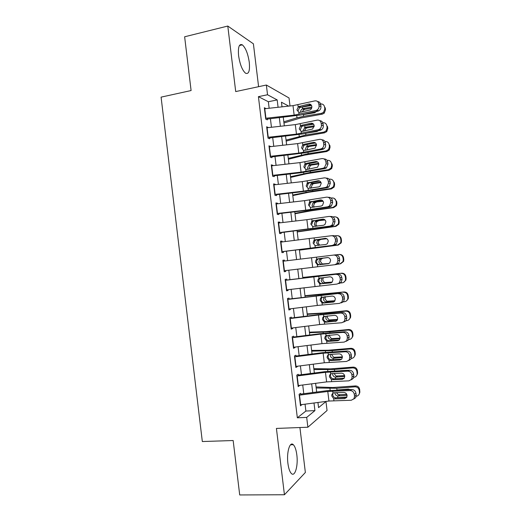 <?xml version="1.0" encoding="UTF-8"?>
<svg xmlns="http://www.w3.org/2000/svg" width="521" height="521" viewBox="0 0 521 521"><rect width="100%" height="100%" fill="white"/><g stroke="black" fill="none" stroke-linecap="round" stroke-linejoin="round"><path stroke-width="0.78" d="M296.827 454.905C296.162 449.818 294.997 446.425 293.323 444.719C289.865 441.013 286.433 452.313 287.911 463.371C288.582 468.457 289.741 471.844 291.389 473.53C295.016 477.308 298.292 465.585 296.827 454.905M249.279 62.318C247.963 53.689 245.651 47.86 242.33 44.839C239.132 43.484 237.889 47.111 238.598 55.727C239.947 64.422 242.252 70.244 245.508 73.187C248.758 74.529 250.015 70.908 249.279 62.318M324.492 401.613L325.964 401.541L327.058 410.509L307.878 427.227L306.687 417.399L314.925 410.62L314 402.993M258.598 86.688L253.401 43.823L227.788 26.05L184.636 36.783L191.096 90.55L161.087 97.134L202.324 441.534L233.161 440.525L239.706 494.95L284.433 494.755L305.365 472.482L299.914 427.526M269.149 108.257L268.354 101.738L258.416 96.659L267.534 94.757L266.355 85.027L289.031 97.974L290.008 105.971M300.741 394.996L300.539 393.322L299.106 394.312L300.5 405.833L301.9 404.583M298.416 375.823L298.227 374.254L296.775 375.133L298.175 386.641L299.575 385.41M296.091 356.664L295.915 355.205L294.45 355.96L295.85 367.461L297.302 366.634L297.25 366.243M293.766 337.517L293.603 336.162L292.131 336.8L293.525 348.295L294.99 347.585L294.932 347.09M291.447 318.383L291.298 317.133L289.806 317.647L291.2 329.135L292.678 328.549L292.607 327.95M289.129 299.256L288.986 298.11L287.488 298.507L288.875 309.988L290.373 309.52L290.288 308.816M286.81 280.142L286.68 279.1L285.169 279.38L286.557 290.855L288.067 290.51L287.97 289.696M284.492 261.034L284.381 260.103L282.851 260.266L284.238 271.734L285.762 271.5L285.651 270.588M282.174 241.946L282.076 241.119L280.532 241.158L281.92 252.62L283.457 252.509L283.333 251.487M279.862 222.864L279.77 222.141L278.214 222.063L279.608 233.519L281.158 233.525L281.021 232.399M277.55 203.789L277.472 203.177L275.902 202.975L277.289 214.424L278.852 214.554L278.702 213.323M275.238 184.734L275.173 184.219L273.59 183.906L274.977 195.349L276.553 195.59L276.39 194.261M272.926 165.685L272.874 165.274L271.278 164.844L272.665 176.28L274.254 176.645L274.079 175.206M270.614 146.642L268.966 145.789L270.353 157.218L271.955 157.7L271.773 156.163M268.308 127.619L266.654 126.753L268.041 138.176L269.663 138.775L269.461 137.127M258.416 96.659L297.335 417.803L305.886 411.036L305.052 404.172M303.782 393.713L302.727 384.999M301.47 374.677L300.402 365.84M299.165 355.648L298.077 346.686M296.859 336.631L295.752 327.553M294.554 317.628L293.434 308.425M292.248 298.631L291.115 289.311M289.943 279.653L288.797 270.204M287.638 260.656L286.491 251.194M285.319 241.568L284.192 232.242M283.007 222.493L281.894 213.291M280.695 203.424L279.595 194.359M278.383 184.369L277.296 175.434M276.071 165.326L275.003 156.521M273.759 146.29L272.711 137.622M271.454 127.267L270.419 118.729M266.003 108.602L264.349 107.723L265.736 119.14L267.364 119.856L267.156 118.104M307.878 427.227L276.417 428.425L284.433 494.755M297.335 417.803L306.687 417.399M227.788 26.05L235.707 91.579L266.355 85.027M317.94 402.479L318.565 407.624L325.964 401.541M288.712 106.115L281.451 102.214L282.011 106.844M283.281 117.31L284.316 125.841M285.573 136.183L286.628 144.845M287.872 155.069L288.94 163.861M290.171 173.962L291.252 182.884M292.463 192.868L293.564 201.927M294.762 211.786L295.882 220.969M297.068 230.712L298.194 240.031M299.367 249.65L300.513 259.1M301.672 268.641L302.818 278.077M303.997 287.729L305.124 297.042M306.315 306.823L307.436 316.019M308.64 325.931L309.741 335.003M310.959 345.052L312.046 354M313.284 364.179L314.358 373.01M315.615 383.326L316.67 392.033M278.077 107.28L277.185 99.928L267.534 94.757M312.73 392.547L311.675 383.834M310.418 373.518L309.344 364.687M308.113 354.508L307.025 345.553M305.801 335.504L304.7 326.426M303.496 316.507L302.375 307.312M301.19 297.53L300.057 288.211M298.885 278.559L297.738 269.116M296.579 259.575L295.427 250.119M294.261 240.5L293.128 231.181M291.942 221.438L290.829 212.242M289.63 202.382L288.53 193.324M287.318 183.34L286.231 174.411M285.007 164.31L283.938 155.512M282.695 145.287L281.64 136.619M280.383 126.277L279.347 117.746M268.354 101.738L277.185 99.928M305.886 411.036L314.925 410.62M265 108.713L265.99 108.511M266.772 127.71L268.282 127.424M269.064 146.622L270.581 146.342M271.363 165.535L272.874 165.274M273.655 184.467L275.173 184.219M275.954 203.405L277.472 203.177M278.253 222.356L279.77 222.141M280.552 241.321L282.076 241.119M282.851 260.292L284.381 260.103M284.232 271.682L285.762 271.5M286.537 290.672L288.067 290.51M288.842 309.669L290.373 309.52M291.148 328.686L292.678 328.549M293.453 347.709L294.99 347.585M295.759 366.738L297.302 366.634M298.071 385.781L299.614 385.69M300.383 404.837L301.926 404.765M264.479 108.772L292.997 105.646L314.801 100.892C316.976 100.625 318.318 101.634 318.819 103.926L319.06 105.854L320.949 106.544L320.715 104.623L318.819 103.926M267.273 119.075L301.034 114.952L317.875 111.168L315.973 110.511L316.944 110.133C318.474 109.149 319.178 107.723 319.06 105.854M265.632 118.28L294.15 115.128L315.973 110.511M308.66 104.089C310.386 103.881 311.447 104.688 311.851 106.512C311.942 108.016 311.376 109.156 310.145 109.931L300.135 112.321L298.807 112.276L296.911 109.892L298.396 106.675L308.66 104.089L310.594 104.786L299.621 107.521L298.129 110.713M320.949 106.544C321.066 108.401 320.369 109.82 318.845 110.797L317.875 111.168M317.563 101.53C319.314 101.712 320.363 102.741 320.715 104.623M283.971 122.976L300.024 118.13L322.232 114.164L321.535 113.317L323.541 112.334L324.817 108.935L325.495 109.807L324.225 113.187L322.232 114.164M283.828 121.81L296.996 117.811L303.613 116.313L321.535 113.317M298.396 106.675L299.621 107.521L311.519 105.437M300.682 112.087C300.578 110.634 301.151 109.547 302.408 108.824L303.242 108.557L304.857 109.293L311.649 108.147M325.495 109.807L325.267 107.938L324.59 107.052L324.817 108.935M324.59 107.052C324.114 104.884 322.773 103.835 320.558 103.9M311.871 107.098L303.242 108.557M316.677 111.435L314.625 112.751L303.404 114.574L303.613 116.313M304.857 109.293L303.535 109.853L302.317 111.826M266.785 127.788L295.309 124.623L317.146 120.123C319.327 119.889 320.675 120.911 321.177 123.203L321.411 125.131L323.287 125.711L323.053 123.79L321.177 123.203M269.565 137.974L303.339 133.851L320.213 130.289L318.318 129.742L319.484 129.267C320.897 128.277 321.542 126.903 321.411 125.131M267.937 137.303L296.462 134.112L318.318 129.742M310.991 123.236C312.724 123.054 313.792 123.874 314.189 125.698L312.633 129.006L302.454 131.344L301.118 131.285L299.223 128.882L300.461 125.874L301.711 125.255L310.991 123.236L312.919 123.822L302.401 126.154L301.724 126.551L300.428 129.586M323.287 125.711C323.417 127.469 322.773 128.837 321.372 129.82L320.213 130.289M319.731 120.651C321.568 120.787 322.681 121.829 323.053 123.79M269.09 146.818L297.621 143.607L319.497 139.368C321.685 139.159 323.027 140.201 323.534 142.494L323.769 144.428L325.632 144.884L325.397 142.969L323.534 142.494M271.858 156.88L305.638 152.764L322.545 149.423L320.669 148.993L322.017 148.42C323.313 147.43 323.899 146.095 323.769 144.428M270.243 156.333L298.774 153.109L320.669 148.993M313.329 142.396C315.062 142.233 316.13 143.067 316.534 144.897L315.114 148.094L304.772 150.387L303.437 150.302L301.542 147.886L302.662 144.988L304.03 144.291L313.329 142.396L315.238 142.865L304.7 145.059L303.854 145.587L302.727 148.465M325.632 144.884C325.762 146.551 325.176 147.873 323.886 148.856L322.545 149.423M321.887 139.791C323.821 139.862 324.987 140.924 325.397 142.969M271.402 165.854L299.933 162.611L321.841 158.618C324.036 158.436 325.384 159.498 325.885 161.797L326.126 163.731L327.976 164.076L327.742 162.155L325.885 161.797M274.15 175.798L300.617 172.764L324.883 168.57L323.02 168.25L324.531 167.573L326.126 163.731M272.555 175.382L301.086 172.112L323.02 168.25M315.667 161.569C317.406 161.425 318.474 162.272 318.872 164.102L317.582 167.189L307.09 169.436L305.755 169.338L303.854 166.902L304.831 164.154L306.348 163.334L315.667 161.569L317.543 161.92L307.006 163.978L306.003 164.636L305.026 167.358M327.976 164.076L326.387 167.899L324.883 168.57M324.023 158.951C326.061 158.944 327.299 160.012 327.742 162.155M273.707 184.909L302.245 181.621L324.192 177.882C326.393 177.733 327.742 178.807 328.25 181.113L328.484 183.047L330.321 183.275L330.086 181.354L328.25 181.113M276.449 194.724L302.916 191.656L327.221 187.723L325.371 187.521L327.038 186.746L328.484 183.047M274.867 194.437L303.404 191.129L325.371 187.521M319.712 181.021L309.311 182.904L308.178 183.685L307.325 186.264M330.321 183.275L328.881 186.954L327.221 187.723M326.153 178.13C328.289 178.039 329.604 179.113 330.086 181.354M307.41 182.956L318.005 180.748C319.744 180.631 320.819 181.49 321.216 183.32L320.044 186.297L318.754 186.889L308.074 188.381L306.172 185.925L307.41 182.956L307.162 180.904M286.172 141.113L302.278 136.639L324.511 132.835L323.834 132.106L326.1 130.875L327.116 127.743L327.774 128.498L326.765 131.611L324.511 132.835M286.049 140.097L305.892 134.998L323.834 132.106M303.274 125.913L313.59 124.2M302.955 130.751L304.967 127.384L307.116 127.866L314.156 126.72M327.774 128.498L327.546 126.629L326.888 125.861L327.116 127.743M326.888 125.861C326.393 123.646 325.019 122.598 322.76 122.702M314.202 125.821L305.514 127.241M318.611 130.628L316.911 131.5L306.53 133.181M307.116 127.866L305.794 128.42L304.524 130.83M288.38 159.263L304.538 155.154L326.797 151.52L326.126 150.908L328.608 149.442L329.415 146.564L330.06 147.202L329.259 150.061L326.797 151.52M288.276 158.397L308.171 153.695L326.126 150.908M311.265 143.672L315.563 142.995M324.922 141.517L324.98 141.51C327.279 141.373 328.679 142.435 329.187 144.682L329.415 146.564M305.228 149.423L306.628 146.381L307.24 146.075L309.383 146.447L316.553 145.32M316.475 144.571L307.794 145.939M320.291 149.872L314.977 150.921M329.187 144.682L329.832 145.333L330.06 147.202M309.383 146.447L308.054 146.994L306.81 149.905M290.588 177.42L306.791 173.682L329.077 170.211L328.425 169.722L331.069 168.042L331.714 165.391L332.346 165.912L331.708 168.543L329.077 170.211M290.503 176.704L310.451 172.399L328.425 169.722M327.045 160.351L327.279 160.312C329.578 160.194 330.978 161.263 331.486 163.509L331.714 165.391M307.898 169.286L307.507 168.107L308.758 165.177L309.52 164.779L311.649 165.04L318.852 163.952M318.683 163.34L310.073 164.643M331.486 163.509L332.118 164.043L332.346 165.912M311.649 165.04L310.321 165.574L309.07 168.478M292.795 195.583L309.051 192.223L331.363 188.915L330.724 188.543L333.499 186.681L334.02 184.239L334.632 184.636L334.117 187.065L331.363 188.915M292.73 195.023L312.73 191.116L330.724 188.543M318.272 180.78L318.702 180.715M329.109 179.198L329.578 179.133C331.877 179.029 333.284 180.097 333.792 182.35L334.02 184.239M310.412 188.322L309.78 186.805L310.907 183.985L311.799 183.496L313.916 183.639L321.047 182.604M320.825 182.129L312.353 183.359M332.502 179.96L334.404 182.76L334.632 184.636M313.916 183.639L312.463 184.265L311.337 187.059L311.656 188.107M276.019 203.971L304.557 200.644L326.55 197.159C328.751 197.036 330.099 198.13 330.607 200.435L330.842 202.369L332.665 202.487L332.431 200.565L330.607 200.435M278.748 213.662L305.215 210.556L329.559 206.889L327.722 206.804L329.532 205.932L330.842 202.369M277.179 213.506L305.716 210.158L327.722 206.804M321.841 200.129L311.617 201.842L310.366 202.734L309.63 205.176M332.665 202.487L331.363 206.029L329.559 206.889M328.145 197.29L328.393 197.309C330.581 197.185 331.929 198.273 332.431 200.565M309.735 202.011L320.343 199.94C322.089 199.843 323.163 200.715 323.567 202.552L322.499 205.417L321.092 206.082L310.392 207.43L308.491 204.961L309.735 202.011L309.481 199.96M295.003 213.76L311.311 210.777L333.648 207.625L333.023 207.378L335.902 205.352L336.325 203.092L336.924 203.366L336.507 205.613L333.648 207.625M294.958 213.356L308.328 210.894L333.023 207.378M331.109 198.065L331.877 197.96C334.176 197.869 335.583 198.95 336.091 201.204L336.325 203.092M312.997 207.365L312.059 205.508L313.062 202.806L314.638 202.089L323.131 201.288M322.89 200.937L314.638 202.089M334.365 198.481L336.696 201.497L336.924 203.366M316.188 202.259L314.606 202.969L313.603 205.652L314.228 207.169M278.331 223.04L306.876 219.673L328.901 216.449C331.109 216.352 332.463 217.459 332.965 219.777L333.206 221.712L335.01 221.712L334.775 219.784L332.965 219.777M281.047 232.613L331.903 226.068L330.08 226.094L332.02 225.137L333.206 221.712M279.49 232.581L330.08 226.094M323.925 219.25L313.929 220.793L312.574 221.79L311.936 224.108M335.01 221.712L333.831 225.111L331.903 226.068M330.014 216.469L330.731 216.475C332.926 216.384 334.274 217.485 334.775 219.784M312.053 221.073L322.688 219.139C324.433 219.067 325.508 219.953 325.912 221.796L324.941 224.551L323.437 225.287L312.717 226.498L310.809 224.01L312.053 221.073L311.805 219.015M297.217 231.949L335.934 226.348L335.329 226.218L338.285 224.056L338.624 221.953L339.217 222.109L338.878 224.199L335.934 226.348M297.185 231.695L335.329 226.218M333.017 216.951L334.176 216.795C336.481 216.716 337.888 217.811 338.396 220.064L338.624 221.953M315.7 226.407L314.339 224.225L315.238 221.627L316.918 220.826L325.078 219.992M324.837 219.764L316.918 220.826M336.097 217.042C337.725 217.498 338.689 218.56 338.982 220.233L339.217 222.109M318.455 220.878L316.768 221.679L315.869 224.258L316.944 226.231M280.65 242.128L331.258 235.746C333.466 235.681 334.821 236.808 335.329 239.119L335.563 241.06L337.361 240.943L337.126 239.022L335.329 239.119M283.346 251.571L334.241 245.254L332.437 245.398L334.495 244.349L335.563 241.06M281.809 251.669L332.437 245.398M325.925 238.384L316.234 239.751L314.795 240.845L314.241 243.04M337.361 240.943L336.292 244.219L334.241 245.254M331.864 235.72L333.075 235.661C335.27 235.596 336.625 236.716 337.126 239.022M314.378 240.142L325.032 238.357C326.784 238.305 327.859 239.204 328.263 241.047L327.377 243.704L325.781 244.505L315.036 245.573L313.128 243.066L313.681 240.858L314.378 240.142L314.124 238.09M299.425 250.145L338.22 245.085L337.628 245.072L340.656 242.786L340.936 240.826L341.502 240.865L341.229 242.812L338.22 245.085M299.412 250.047L337.628 245.072M334.769 235.863L336.475 235.648C338.787 235.583 340.193 236.677 340.701 238.937L340.936 240.826M318.618 245.443L316.625 242.949L317.426 240.461L319.204 239.569L326.817 238.735M326.615 238.625L319.204 239.569M337.699 235.687C339.692 235.915 340.884 237.016 341.275 238.989L341.502 240.865M320.728 239.51L318.943 240.396L318.136 242.871L319.62 245.13M282.962 261.223L335.413 254.854C337.621 254.821 338.969 255.954 339.477 258.26L337.693 258.481C337.185 256.163 335.824 255.016 333.616 255.056M284.121 270.77L334.795 264.714L336.957 263.587L337.927 260.415L337.693 258.481M318.546 258.722L317.035 259.907L316.547 261.991C316.872 263.561 317.777 264.46 319.275 264.688L328.126 263.737L329.813 262.871L330.614 260.311C330.21 258.468 329.129 257.556 327.377 257.582L318.546 258.722M337.927 260.415L339.712 260.187L339.477 258.26M339.712 260.187L338.741 263.333L336.586 264.46L334.964 264.688M328.536 263.652L319.809 264.681M327.618 257.563L319.067 258.605M318.709 264.844L317.361 264.661L315.446 262.135L315.934 260.038L317.966 258.729M337.458 264.238L339.933 263.939L343.013 261.542L343.241 259.712L343.801 259.627L343.573 261.451L340.513 263.828M336.058 254.841L338.78 254.508C341.092 254.456 342.499 255.564 343.007 257.823L343.241 259.712M328.849 263.541L321.652 264.349C320.109 264.134 319.191 263.242 318.904 261.685L319.627 259.302L320.936 258.449L327.865 257.563M327.807 257.563L321.49 258.331M339.054 254.482L339.366 254.456C341.665 254.404 343.065 255.505 343.567 257.752L343.801 259.627M323 258.155L321.125 259.126L320.402 261.496L322.31 263.958L328.946 263.502M285.28 280.324L337.758 274.059C339.966 274.053 341.32 275.205 341.828 277.517L340.057 277.849C339.549 275.524 338.188 274.365 335.973 274.372M286.797 280.038L337.758 274.059M286.439 289.884L337.152 284.036L339.412 282.831L340.298 279.79L340.057 277.849M320.786 277.726L319.282 278.969L318.859 280.949C319.178 282.519 320.089 283.424 321.587 283.671L330.959 282.877M340.298 279.79L342.063 279.445L341.828 277.517M342.063 279.445L341.183 282.467L338.93 283.665M331.395 282.701L322.121 283.671M321.04 283.958L319.686 283.756L317.771 281.21L318.194 279.217L319.028 278.318L329.721 276.814C331.48 276.814 332.561 277.739 332.965 279.588L332.235 282.05L330.47 282.975M340.623 283.001L342.238 282.818C343.756 282.584 344.798 281.75 345.364 280.324L345.547 278.611L346.094 278.403L345.911 280.109L343.521 282.434M302.76 277.589L341.659 273.206C343.958 273.167 345.358 274.274 345.866 276.527L346.094 278.403M302.747 277.459L341.659 273.206M332.04 282.252L323.938 283.118C322.395 282.89 321.477 281.998 321.19 280.435L321.835 278.149L323.32 277.856L322.675 280.135L324.583 282.61L332.209 282.076M345.866 276.527L345.319 276.716L345.547 278.611M345.319 276.716C344.811 274.456 343.398 273.343 341.086 273.375M287.599 299.445L340.109 293.277C342.317 293.297 343.678 294.469 344.179 296.781L342.427 297.237C341.919 294.906 340.552 293.727 338.331 293.707M289.096 299.021L340.109 293.277M288.758 309.005L317.315 305.456L339.51 303.378L341.861 302.102L342.662 299.171L342.427 297.237M322.564 296.97L321.535 298.032L321.17 299.92C321.49 301.49 322.401 302.408 323.899 302.668L324.44 302.675L323.372 303.085L333.681 301.998M342.662 299.171L344.414 298.709L344.179 296.781M344.414 298.709L343.619 301.62L341.281 302.89M334.033 301.802L324.44 302.675M323.372 303.085L322.017 302.864L320.096 300.304L320.467 298.409L321.353 297.426L332.066 296.065C333.831 296.084 334.912 297.022 335.316 298.878L334.658 301.242L332.821 302.226M343.45 301.822L344.544 301.705C346.107 301.464 347.162 300.61 347.709 299.132L347.859 297.517L348.386 297.191L348.236 298.793L346.439 300.943M304.993 295.961L325.299 294.248L343.945 291.968C346.25 291.942 347.65 293.056 348.158 295.309L348.386 297.191M304.961 295.681L343.945 291.968M334.814 301.027L326.231 301.9C324.681 301.659 323.762 300.76 323.476 299.197L324.049 296.996L325.006 296.736M348.158 295.309L347.631 295.622L347.859 297.517M347.631 295.622C347.116 293.356 345.703 292.235 343.391 292.261M325.456 296.69L324.948 298.78L326.856 301.268L334.996 300.728M289.917 318.572L318.481 315.003L340.688 313.049L342.453 312.502C344.668 312.554 346.029 313.74 346.537 316.058L344.791 316.625C344.283 314.293 342.916 313.101 340.688 313.049M291.402 318.018L317.888 314.71L342.453 312.502M291.076 328.139L319.64 324.55L341.874 322.727L344.303 321.385L345.032 318.565L344.791 316.625M324.609 316.149L323.801 317.1L323.482 318.898C323.801 320.467 324.713 321.398 326.218 321.678L326.752 321.691L325.697 322.219L336.371 321.086M345.032 318.565L346.771 317.986L346.537 316.058M346.771 317.986L346.048 320.793L343.626 322.121M336.605 320.923L326.752 321.691M325.697 322.219L324.342 321.985L322.421 319.406L322.746 317.595L323.678 316.54L334.417 315.322C336.182 315.368 337.263 316.319 337.667 318.175L337.067 320.454L335.166 321.49M346.133 320.675L346.849 320.604C348.451 320.363 349.519 319.484 350.047 317.96L350.171 316.436L350.685 315.986L350.561 317.504L349.213 319.425M307.227 314.352L327.585 313.036L345.697 311.148L346.237 310.737C348.542 310.731 349.949 311.851 350.457 314.104L350.685 315.986M307.175 313.916L323.756 312.984L346.237 310.737M337.432 319.835L328.517 320.689C326.967 320.441 326.048 319.529 325.762 317.966L326.022 316.286M350.457 314.104L349.936 314.541L350.171 316.436M349.936 314.541C349.428 312.268 348.015 311.141 345.697 311.148M327.429 315.895L327.221 317.432L329.135 319.94L337.582 319.419M292.242 337.712L320.799 334.098L343.052 332.405L344.804 331.747C347.019 331.825 348.386 333.023 348.888 335.348L347.162 336.032C346.654 333.694 345.28 332.483 343.052 332.405M293.707 337.028L320.2 333.681L344.804 331.747M293.401 347.286L321.965 343.652L344.231 342.082L346.745 340.682L347.396 337.973L347.162 336.032M326.68 335.355L325.794 337.888C326.113 339.464 327.025 340.395 328.53 340.695L329.07 340.714L328.035 341.366L337.517 340.76L339.028 340.154M347.396 337.973L349.129 337.276L348.888 335.348M349.129 337.276L348.471 339.972L346.113 341.353M339.138 340.063L329.07 340.714M328.035 341.366L326.674 341.112L324.746 338.513L325.032 336.794L326.009 335.667L336.768 334.593C338.533 334.658 339.62 335.622 340.024 337.484L339.477 339.679L337.517 340.76M337.986 340.571L338.435 340.532M348.731 339.549L349.161 339.51C350.802 339.275 351.87 338.37 352.385 336.8L352.483 335.361L352.984 334.795L352.88 336.227L351.851 337.94M309.467 332.743L329.878 331.831L348.008 330.053L348.536 329.519C350.841 329.526 352.248 330.653 352.756 332.912L352.984 334.795M309.396 332.157L326.022 331.603L348.536 329.519M339.952 338.67L330.809 339.49C329.259 339.23 328.334 338.311 328.048 336.742L328.21 335.316M352.756 332.912L352.255 333.466L352.483 335.361M352.255 333.466C351.74 331.193 350.327 330.06 348.008 330.053M329.539 335.088L329.493 336.104L331.408 338.624L340.037 338.129M294.56 356.859L323.131 353.212L345.416 351.766L347.149 350.991C349.376 351.102 350.737 352.32 351.245 354.651L349.532 355.446C349.024 353.101 347.65 351.877 345.416 351.766M296.013 356.051L322.512 352.665L347.149 350.991M295.726 366.439L324.29 362.766L346.602 361.457L349.174 360.004L349.767 357.386L349.532 355.446M330.366 360.525L329.005 360.258L327.077 357.64L327.325 355.993L328.354 355.257L328.106 356.892C328.425 358.461 329.344 359.405 330.848 359.724L331.389 359.75L330.366 360.525L339.868 360.044L341.633 359.223L331.389 359.75M349.767 357.386L351.486 356.579L351.245 354.651M351.486 356.579L350.887 359.177L348.673 360.584M327.325 355.993L328.341 354.808L329.617 354.397L339.119 353.87C340.89 353.961 341.978 354.938 342.382 356.807L341.887 358.917L339.868 360.044M296.885 376.019L325.456 372.326L347.781 371.147L349.5 370.255C351.727 370.392 353.095 371.623 353.603 373.961L351.903 374.873C351.395 372.528 350.021 371.284 347.781 371.147M298.325 375.081L324.824 371.662L349.5 370.255M298.051 385.605L326.621 381.893L348.966 380.838L351.597 379.334L352.144 376.82L351.903 374.873M332.698 379.698L331.336 379.412L329.409 376.774L329.63 375.198L330.64 374.338L330.418 375.901C330.744 377.478 331.656 378.428 333.166 378.76L333.714 378.793L332.698 379.698L342.225 379.34L343.971 378.402L333.714 378.793M352.144 376.82L353.844 375.888L353.603 373.961M353.844 375.888L353.303 378.396L351.219 379.829M329.63 375.198L330.672 373.954L331.955 373.564L341.47 373.166C343.241 373.277 344.335 374.267 344.739 376.136L344.29 378.174L342.225 379.34M299.21 395.192L327.781 391.46L350.145 390.535L351.857 389.526C354.085 389.695 355.459 390.945 355.967 393.283L354.28 394.312C353.766 391.961 352.391 390.704 350.145 390.535M300.637 394.123L327.136 390.665L351.857 389.526M300.376 404.784L328.946 401.033L351.33 400.232L354.019 398.689L354.514 396.26L354.28 394.312M335.036 398.878L333.668 398.572L331.74 395.914L331.936 394.41L332.932 393.427L332.737 394.925C333.056 396.501 333.974 397.464 335.491 397.816L336.032 397.855L335.036 398.878L344.576 398.643L346.309 397.595L336.032 397.855M354.514 396.26L356.201 395.211L355.967 393.283M356.201 395.211L355.706 397.627L353.746 399.073M331.936 394.41L333.004 393.121L334.287 392.743L343.821 392.469C345.599 392.606 346.693 393.609 347.097 395.478L346.686 397.451L344.576 398.643M351.265 358.448L351.473 358.428C353.147 358.194 354.228 357.276 354.716 355.667L354.794 354.3L355.283 353.616L355.198 354.97L354.397 356.501M311.701 351.154L332.17 350.64L350.314 348.966L350.828 348.315C353.134 348.328 354.547 349.467 355.055 351.734L355.283 353.616M311.61 350.412L328.295 350.236L350.828 348.315M342.388 357.523L333.101 358.305C331.545 358.031 330.627 357.106 330.334 355.53L330.418 354.352M355.055 351.734L354.567 352.404L354.794 354.3M354.567 352.404C354.052 350.132 352.639 348.985 350.314 348.966M331.766 354.781L333.687 357.315L342.388 356.865M338.91 378.598L344.309 378.148M353.752 377.36L353.785 377.36C355.485 377.126 356.572 376.188 357.048 374.553L357.113 373.251L357.582 372.443L357.517 373.733L356.865 375.12M313.942 369.565L334.462 369.461L352.626 367.891L353.127 367.116C355.433 367.149 356.846 368.295 357.354 370.561L357.582 372.443M313.831 368.673L330.561 368.875L353.127 367.116M344.759 376.39L335.394 377.126C333.837 376.839 332.919 375.908 332.626 374.332M357.354 370.561L356.878 371.356L357.113 373.251M356.878 371.356C356.371 369.076 354.951 367.924 352.626 367.891M347.331 370.346L340.63 370.639M334.046 373.472L335.967 376.019L344.635 375.621M335.7 397.842L346.908 397.009M316.182 387.995L336.755 388.288L354.938 386.829L355.426 385.931C357.738 385.976 359.145 387.129 359.653 389.395L359.829 392.508L359.288 393.785M316.052 386.947L332.834 387.52L355.426 385.931M347.071 395.283L337.686 395.96C336.13 395.66 335.205 394.723 334.918 393.147M359.653 389.395L359.197 390.314L359.431 392.209L359.887 391.278M359.197 390.314C358.689 388.034 357.269 386.869 354.938 386.829M337.25 389.975L348.341 389.076L350.288 389.571M356.188 396.292C357.875 396.032 358.936 395.081 359.373 393.453L359.431 392.209M336.429 392.678L338.246 394.729L346.784 394.397M298.149 106.864L297.895 104.819M299.054 114.32L298.807 112.276M294.15 115.128L292.997 105.646M265.931 118.241L264.779 108.733M299.393 106.232L300.61 107.085M302.48 106.974L302.688 108.707M296.749 115.76L296.996 117.811M300.461 125.874L300.213 123.822M301.366 133.33L301.118 131.285M296.462 134.112L295.309 124.623M268.237 137.264L267.084 127.756M301.711 125.255L302.916 125.991M302.779 144.89L302.525 142.839M303.684 152.353L303.437 150.302M298.774 153.109L297.621 143.607M270.542 156.3L269.39 146.779M304.03 144.291L305.221 144.903M305.091 163.92L304.844 161.868M306.003 171.389L305.755 169.338M301.086 172.112L299.933 162.611M272.854 175.343L271.702 165.821M306.348 163.334L307.527 163.822M308.321 190.432L308.074 188.381M303.404 191.129L302.245 181.621M275.166 194.398L274.007 184.87M319.562 180.95L318.005 180.748M308.666 182.396L309.832 182.76M304.752 125.652L304.967 127.384M299.047 134.62L299.262 136.404M305.69 133.356L305.892 134.998M307.051 144.532L307.24 146.075M301.34 153.493L301.529 155.011M308.002 152.295L308.171 153.695M309.363 163.477L309.52 164.779M303.639 172.379L303.795 173.63M310.308 171.246L310.451 172.399M311.675 182.435L311.799 183.496M305.944 191.272L306.061 192.256M312.62 190.211L312.73 191.116M334.404 182.76L333.792 182.35M310.646 209.488L310.392 207.43M305.716 210.158L304.557 200.644M277.478 213.467L276.319 203.932M321.548 200.025L320.343 199.94M310.991 201.458L312.138 201.705M313.981 201.406L314.085 202.22M308.243 210.178L308.328 210.894M314.931 209.188L315.01 209.846M336.696 201.497L336.091 201.204M312.965 228.55L312.717 226.498M308.035 229.194L306.876 219.673M279.79 232.548L278.637 223.008M323.515 219.146L322.688 219.139M313.316 220.539L314.45 220.663M316.299 220.383L316.364 220.95M310.549 229.097L310.601 229.546M317.243 228.172L317.296 228.582M338.982 220.233L338.396 220.064M315.29 247.625L315.036 245.573M310.353 248.243L309.194 238.716M282.108 251.636L280.949 242.089M325.462 238.331L325.032 238.357M315.641 239.627L316.755 239.627M341.275 238.989L340.701 238.937M316.703 259.224L316.449 257.172M317.615 266.713L317.361 264.661M312.672 267.306L311.512 257.771M284.42 270.738L283.268 261.184M343.567 257.752L343.007 257.823M323.723 264.127L322.225 264.336M319.028 278.318L318.774 276.26M319.94 285.814L319.686 283.756M314.997 286.374L313.831 276.84M286.739 289.845L285.58 280.291M323.938 283.118L323.984 283.476M326.003 282.786L324.511 283.105M321.353 297.426L321.099 295.368M322.265 304.922L322.017 302.864M317.315 305.456L316.156 295.915M289.057 308.966L287.898 299.406M325.299 294.248L325.351 294.704M318.559 294.899L318.618 295.387M326.231 301.9L326.302 302.506M328.276 301.451L326.797 301.893M323.678 316.54L323.43 314.482M324.596 324.042L324.342 321.985M319.64 324.55L318.481 315.003M291.382 328.1L290.217 318.533M327.585 313.036L327.67 313.74M320.832 313.596L320.929 314.358M328.517 320.689L328.621 321.542M330.548 320.128L329.09 320.682M326.009 335.667L325.762 333.609M326.921 343.176L326.674 341.112M321.965 343.652L320.799 334.098M293.701 347.247L292.541 337.673M329.878 331.831L329.988 332.782M323.111 332.3L323.235 333.329M330.809 339.49L330.946 340.591M332.828 338.819L331.382 339.49M328.341 354.808L328.087 352.743M329.252 362.316L329.005 360.258M324.29 362.766L323.131 353.212M296.026 366.4L294.86 356.82M330.672 373.954L330.418 371.896M331.59 381.47L331.336 379.412M326.621 381.893L325.456 372.326M298.351 385.566L297.185 375.98M333.004 393.121L332.756 391.056M333.922 400.636L333.668 398.572M328.946 401.033L327.781 391.46M300.676 404.745L299.51 395.152M332.17 350.64L332.313 351.838M325.391 351.017L325.547 352.32M333.101 358.305L333.264 359.653M335.107 357.523L333.674 358.305M334.462 369.461L334.638 370.906M327.67 369.747L327.859 371.317M335.394 377.126L335.589 378.721M337.387 376.234L335.967 377.132M336.755 388.288L336.963 389.982M329.949 388.484L330.177 390.327M337.686 395.96L337.901 397.705M339.672 394.951L338.259 395.967M293.323 444.719L290.523 444.804M242.33 44.839L239.419 45.529M318.845 110.797L316.944 110.133M302.408 108.824L304.03 109.56M323.541 112.334L324.225 113.187M300.519 125.828L301.724 126.551M321.372 129.82L319.484 129.267M302.662 144.988L303.854 145.587M323.886 148.856L322.017 148.42M304.831 164.154L306.003 164.629M326.387 167.899L324.531 167.573M307.019 183.327L308.178 183.679M328.881 186.954L327.038 186.746M304.511 127.593L306.114 128.218M326.1 130.875L326.765 131.611M306.628 146.381L308.217 146.883M328.608 149.442L329.259 150.061M308.758 165.177L310.334 165.567M331.069 168.042L331.708 168.543M310.907 183.985L312.463 184.265M333.499 186.681L334.117 187.065M309.22 202.5L310.366 202.734M331.363 206.029L329.532 205.932M313.062 202.806L314.606 202.969M335.902 205.352L336.507 205.613M311.447 221.679L312.574 221.79M333.831 225.111L332.02 225.137M315.238 221.627L316.768 221.679M338.285 224.056L338.878 224.199M313.681 240.852L314.795 240.845M336.292 244.219L334.495 244.349M317.426 240.461L318.943 240.396M340.656 242.786L341.229 242.812M315.934 260.038L317.035 259.907M338.741 263.333L336.957 263.587M319.627 259.302L321.125 259.126M343.013 261.542L343.573 261.451M318.194 279.217L319.282 278.969M341.183 282.467L339.412 282.831M345.364 280.324L345.911 280.109M320.467 298.409L321.535 298.032M343.619 301.62L341.861 302.102M347.709 299.132L348.236 298.793M322.746 317.595L323.801 317.1M346.048 320.793L344.303 321.385M350.047 317.96L350.561 317.504M325.032 336.794L326.074 336.175M348.471 339.972L346.745 340.682M352.385 336.8L352.88 336.227M350.887 359.177L349.174 360.004M353.303 378.396L351.597 379.334M355.706 397.627L354.019 398.689M354.716 355.667L355.198 354.97M357.048 374.553L357.517 373.733M359.373 393.453L359.829 392.508"/></g></svg>
